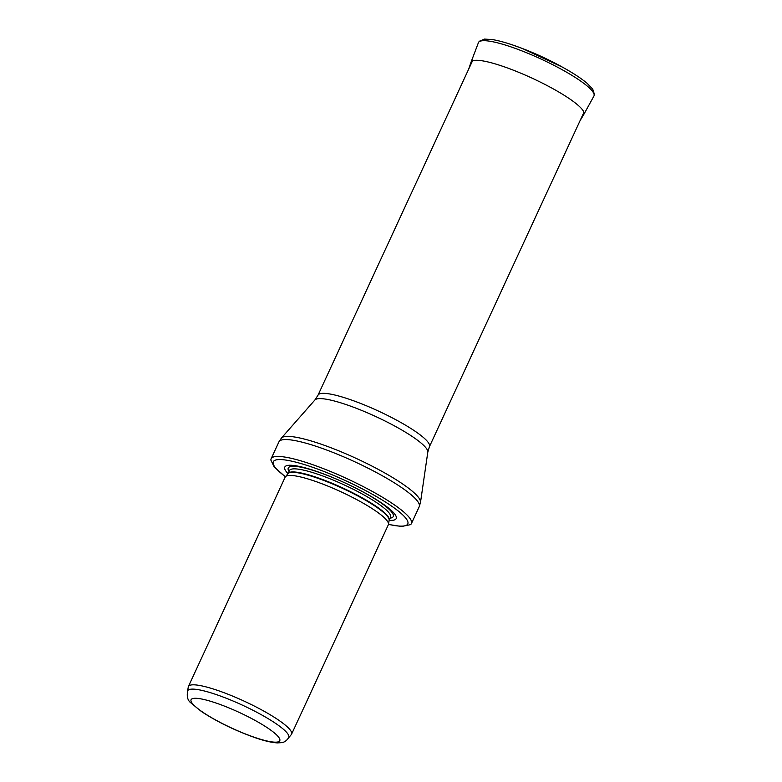 <?xml version="1.0" encoding="UTF-8"?>
<svg xmlns="http://www.w3.org/2000/svg" width="782" height="782" viewBox="0 0 782 782"><rect width="100%" height="100%" fill="white"/><g stroke="black" fill="none" stroke-linecap="round" stroke-linejoin="round"><path stroke-width="1.17" d="M288.793 737.494A55.678 9.902 -155.2 0 0 242.4 705.149A55.678 9.902 -155.2 0 0 187.7 690.78C186.566 696.449 187.651 700.506 190.955 702.95L201.521 711.581C217.279 721.894 235.235 730.632 255.411 737.788C264.463 740.906 271.804 742.607 277.424 742.9L281.481 742.665C281.364 742.441 285.078 743.174 288.793 737.494M288.685 737.719L291.305 734.601A56.822 10.098 -155.2 0 0 291.578 734.181A56.822 10.098 -155.2 0 0 244.228 701.18A56.822 10.098 -155.2 0 0 188.413 686.518A56.822 10.098 -155.2 0 0 188.276 686.987L187.592 691.014M291.578 734.181L388.331 524.79A56.822 10.098 -155.2 0 0 388.468 524.321A56.822 10.098 -155.2 0 0 340.981 491.79A56.822 10.098 -155.2 0 0 285.44 476.707A56.822 10.098 -155.2 0 0 285.166 477.128L188.413 686.518M389.143 520.353A61.367 10.909 -155.2 0 0 345.077 482.934A61.367 10.909 -155.2 0 0 288.02 473.638M388.439 524.458L401.596 526.501L410.491 524.654A77.271 13.734 -155.2 0 0 411.42 523.578A77.271 13.734 -155.2 0 0 347.032 478.692A77.271 13.734 -155.2 0 0 271.129 458.751A77.271 13.734 -155.2 0 0 270.904 460.158L274.199 466.903L285.352 476.825M254.795 737.426A48.865 8.69 24.8 0 1 191.043 699.802A48.865 8.69 24.8 0 1 260.455 723.467A48.865 8.69 24.8 0 1 254.795 737.426M389.153 520.294A55.747 9.912 -155.2 0 0 342.555 488.379A55.747 9.912 -155.2 0 0 288.059 473.589L285.44 476.707A74.094 13.167 -155.2 0 1 298.362 462.817A74.094 13.167 -155.2 0 1 390.677 505.465A74.094 13.167 -155.2 0 1 388.468 524.331L389.153 520.294M389.143 520.304A55.678 9.902 -155.2 0 0 342.751 487.968A55.678 9.902 -155.2 0 0 288.05 473.599L289.477 470.52A55.678 9.902 -155.2 0 1 344.168 484.889A55.678 9.902 -155.2 0 1 390.57 517.234L389.143 520.304M390.15 518.143A57.819 10.274 -155.2 0 0 345.067 482.953A57.819 10.274 -155.2 0 0 289.047 471.438M411.42 523.578L419.22 506.687A77.271 13.734 -155.2 0 0 354.842 461.81A77.271 13.734 -155.2 0 0 278.93 441.859L271.129 458.751M427.803 452.143A62.277 11.065 -155.2 0 0 375.751 416.542A62.277 11.065 -155.2 0 0 314.902 399.983L318.03 395.164A61.367 10.909 -155.2 0 1 378.312 411.009A61.367 10.909 -155.2 0 1 429.445 446.649L427.803 452.143L420.511 502.347A76.724 13.636 -155.2 0 0 356.377 458.487A76.724 13.636 -155.2 0 0 281.403 438.076L278.93 441.859M560.86 66.275A57.018 10.137 -155.2 0 0 522.523 48.562L562.287 67.066A61.446 10.919 -155.2 0 0 520.998 47.985A61.446 10.919 -155.2 0 0 513.09 45.131A61.446 10.919 -155.2 0 0 513.041 45.112M562.287 67.066C573.098 73.029 581.417 78.483 587.243 83.42L592.736 89.138L594.447 94.495L593.909 96.098A63.625 11.31 -155.2 0 0 569.306 73.791A63.625 11.31 -155.2 0 0 510.998 46.891A63.625 11.31 -155.2 0 0 478.398 42.717L479.268 41.28L484.459 39.1L491.878 39.501C497.577 40.381 504.644 42.257 513.07 45.121L522.523 48.562M593.909 96.098L583.822 114.397A62.149 11.046 -155.2 0 0 559.804 92.618A62.149 11.046 -155.2 0 0 502.875 66.343A62.149 11.046 -155.2 0 0 502.846 66.333A62.149 11.046 -155.2 0 0 470.999 62.267L468.682 69.129M420.511 502.347L419.22 506.687M314.902 399.983L281.403 438.076M429.445 446.649L583.831 112.52M318.03 395.164L472.416 61.045M478.398 42.717L470.999 62.267M583.822 114.397L580.097 120.604"/></g></svg>
